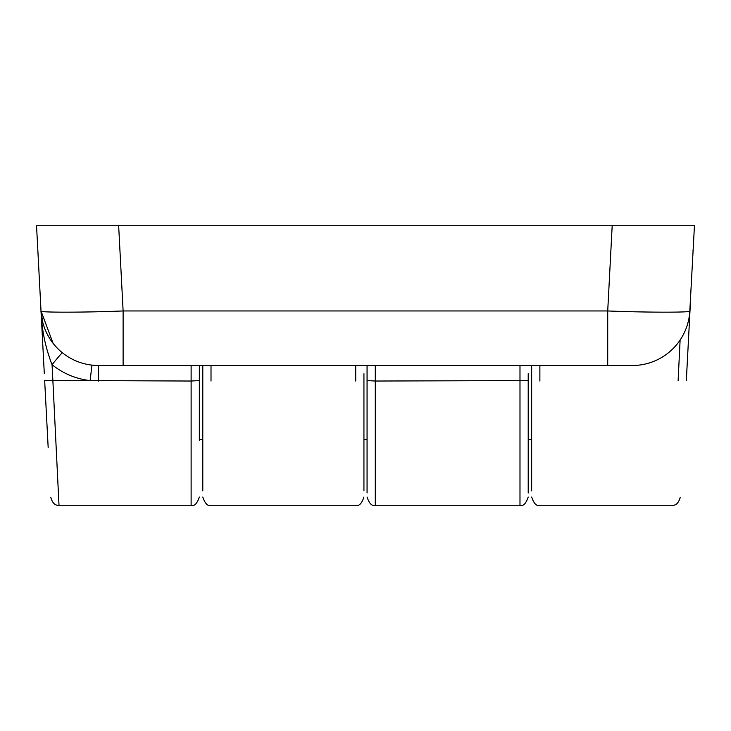 <?xml version="1.0" encoding="UTF-8"?>
<svg xmlns="http://www.w3.org/2000/svg" width="731" height="731" viewBox="0 0 731 731"><rect width="100%" height="100%" fill="white"/><g stroke="black" fill="none" stroke-linecap="round" stroke-linejoin="round"><path stroke-width="1.1" d="M686.692 373.724L690.576 299.728L686.692 373.724M531.656 365.5L531.656 490.848L531.656 365.5M678.121 380.604L680.113 340.052M363.937 373.724L363.937 490.848L363.937 373.724M202.789 365.5L202.789 490.848L202.789 365.5M689.982 310.958L686.336 380.604M632.626 225.733L694.45 225.733L689.817 310.958A57.548 57.548 0 0 1 632.342 365.5L98.493 365.5L123.119 365.5L123.119 310.958L607.717 310.958C648.306 312.576 693.39 312.576 689.817 310.958M36.714 225.733L98.21 225.733M44.308 373.724L37.93 252.031M367.063 365.5L367.063 492.996L367.063 365.5M528.211 373.724L528.211 492.996L528.211 380.577L375.286 381.034L375.286 505.267C372.052 506.419 369.31 503.677 367.063 497.043M42.645 321.85L41.018 310.958A57.548 57.548 0 0 0 98.493 365.5L91.969 365.125L90.105 380.604L52.879 380.604L59.001 505.267L191.12 505.267L191.12 381.034L90.105 380.604C75.914 378.896 63.222 373.596 52.047 364.687C45.331 347.307 41.649 329.398 41.018 310.958L36.55 225.733L118.65 225.733L123.119 310.958C82.53 312.576 37.445 312.576 41.018 310.958L53.071 343.287M44.664 380.604L48.182 447.719L44.664 380.604L52.879 380.604L52.047 364.687A16.447 0.539 128.9 0 1 62.363 352.753M607.717 365.5L607.717 310.958L612.185 225.733L118.65 225.733M612.185 225.733L694.286 225.733M644.952 225.733L612.085 225.733M118.751 225.733L85.883 225.733M199.344 440.318L199.344 380.577L199.344 440.318M199.344 365.5L199.344 380.577L191.12 381.034L191.12 365.5M539.88 365.5L539.88 381.034M211.012 365.5L211.012 381.034M355.714 381.034L355.714 365.5M692.997 250.404L693.07 252.031M375.286 505.267L519.988 505.267L519.988 365.5M98.493 381.034L98.493 365.5M375.286 365.5L375.286 381.034L367.063 380.577M202.789 497.043C205.046 503.677 207.787 506.419 211.012 505.267L355.714 505.267C358.948 506.419 361.69 503.677 363.937 497.043M531.656 497.043C533.913 503.677 536.655 506.419 539.88 505.267L671.999 505.267C675.791 505.733 678.523 503.129 680.205 497.473M59.001 505.267C55.209 505.733 52.477 503.129 50.795 497.473M191.12 505.267C194.345 506.419 197.087 503.677 199.344 497.043M519.988 505.267C523.213 506.419 525.954 503.677 528.211 497.043M531.656 439.495L528.211 439.495M367.063 439.495L363.937 439.495M202.789 439.495L199.344 439.495"/></g></svg>

